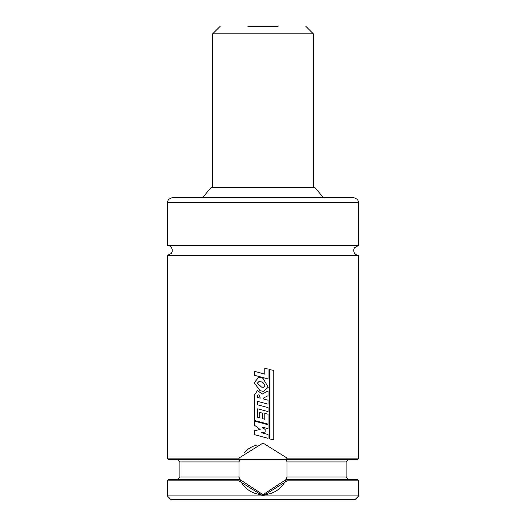 <?xml version="1.0" encoding="UTF-8"?>
<svg xmlns="http://www.w3.org/2000/svg" width="526" height="526" viewBox="0 0 526 526"><rect width="100%" height="100%" fill="white"/><g stroke="black" fill="none" stroke-linecap="round" stroke-linejoin="round"><path stroke-width="0.79" d="M358.686 458.153L358.686 255.445L167.314 255.445L167.314 458.153L238.791 458.153L263 443.043L287.209 458.153L358.686 458.153L357.43 459.408L286.078 459.408L287.018 461.927L287.018 477.036L286.078 479.554L357.43 479.554L358.686 480.817L358.686 495.926L354.912 499.7L171.088 499.7L167.314 495.926L263 495.926L238.791 480.817L167.314 480.817L167.314 495.926M238.791 458.153L239.6 459.408L168.57 459.408L167.314 458.153M287.209 458.153L286.078 459.408A25.182 25.182 0 0 1 286.387 460.158M167.314 480.817L168.57 479.554L239.922 479.554L238.982 477.036L238.982 461.927L239.922 459.408A25.182 25.182 0 0 0 239.613 460.151M286.4 479.554L287.209 480.817L263 495.926L358.686 495.926M358.686 480.817L287.209 480.817M167.314 202.569L358.686 202.569L357.608 199.446L353.65 197.533L172.35 197.533L168.392 199.446L167.314 202.569L167.314 245.372L169.51 245.879L171.279 247.305L172.226 249.291L172.212 251.566L171.305 253.479L167.314 255.445M358.686 202.569L358.686 245.372L167.314 245.372M323.326 197.533L314.87 187.46L211.13 187.46L202.674 197.533M259.772 494.453A25.182 25.182 0 0 1 239.613 478.811M244.366 452.551A25.182 25.182 0 0 1 249.173 448.435M249.199 448.422A25.182 25.182 0 0 1 256.635 445.121M286.387 478.811A25.182 25.182 0 0 1 263 494.664L286.078 479.554M239.922 479.554L263 494.664M286.078 459.408L239.922 459.408M238.791 480.817L239.6 479.554M268.043 434.542L261.521 432.767L265.15 432.05L265.15 429.479L261.83 427L268.017 428.67L268.017 424.745L254.479 421.129L254.479 425.218L260.192 429.505L254.479 430.709L254.479 434.68L268.043 438.322L268.043 434.542M262.415 394L257.405 390.673L254.499 394.947L254.479 420.478L268.056 424.094L268.056 414.225L264.782 413.37L264.782 419.288L262.428 418.637L262.428 413.166L259.206 412.272L259.206 417.782L257.72 417.381L257.72 408.807L268.056 411.582L268.056 407.617L257.72 404.842L257.72 401.417L268.043 404.165L268.043 400.214L263.375 398.958L263.362 398.103L268.03 395.71L268.03 390.982L262.415 394M263 418.795L262.428 418.637M257.674 395.506L257.595 397.492L260.252 398.143L259.41 395.217L258.279 394.796L257.674 395.506M260.462 377.596L258.608 377.405L254.222 382.711L259.975 390.68L263.335 391.39L268.26 387.261L263 378.332L260.462 377.596M257.352 383.119L261.547 387.097L263.388 387.373L265.15 386.097L263 382.533L261.468 381.929L259.068 381.468L257.352 383.119M254.452 371.317L254.452 375.288L268.043 378.93L268.043 369.074L264.782 368.226L264.782 374.111L254.452 371.317M269.667 369.581L269.667 438.927L273.763 439.789L273.763 370.455L269.667 369.581M278.109 26.3L247.891 26.3M238.982 461.927L179.905 461.927L177.387 459.408M348.613 459.408L346.095 461.927L287.018 461.927M238.982 477.036L179.905 477.036L177.387 479.554M346.095 461.927L346.095 477.036L287.018 477.036M313.365 187.46L313.365 33.855L212.635 33.855L212.635 187.46M179.905 461.927L179.905 477.036M346.095 477.036L348.613 479.554M358.686 255.445L356.49 254.939L354.721 253.512L353.959 252.138L353.682 249.876L354.34 247.864L358.686 245.372M212.635 33.855L220.19 26.3M313.365 33.855L305.81 26.3"/></g></svg>
